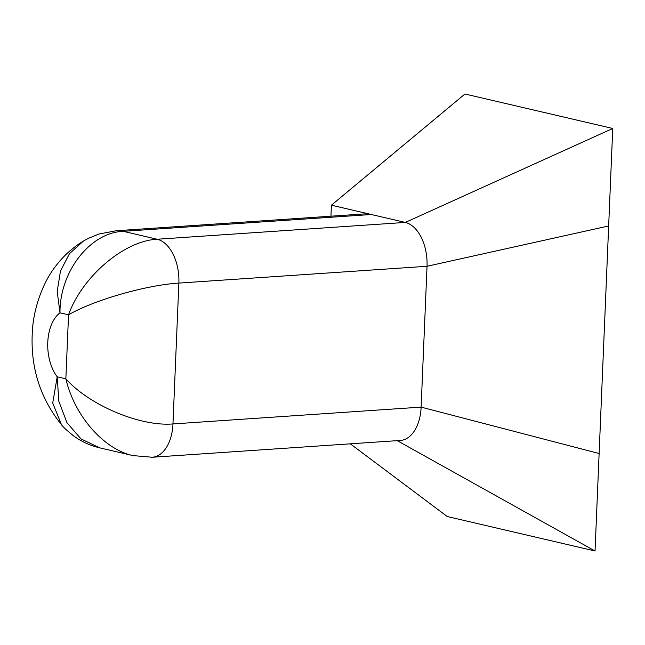 <?xml version="1.0" encoding="UTF-8"?>
<svg xmlns="http://www.w3.org/2000/svg" width="645" height="645" viewBox="0 0 645 645"><rect width="100%" height="100%" fill="white"/><g stroke="black" fill="none" stroke-linecap="round" stroke-linejoin="round"><path stroke-width="0.97" d="M61.468 424.684C62.968 426.909 67.112 430.715 73.901 436.117C81.625 441.688 90.179 445.59 99.564 447.807L81.004 438.906L66.935 422.668L58.776 401.125L57.211 376.817L52.721 403.02L61.468 424.684C40.337 398.449 30.597 368.005 32.25 333.36C32.814 314.155 40.159 285.912 55.825 265.982C63.452 255.92 72.667 247.599 83.471 241.028L69.515 253.606L60.469 271.021L57.195 291.411L59.993 312.825C59.461 272.924 89.204 232.651 123.219 231.321A64.75 38.829 -93.9 0 0 116.181 230.741A64.75 38.829 -93.9 0 0 116.165 230.741A64.75 38.829 -93.9 0 0 115.431 230.797M350.283 443.833L447.243 516.524L595.045 550.999L599.124 453.516L421.129 407.124A38.853 23.301 -93.9 0 1 400.416 440.438L152.252 457.249A38.853 23.301 -93.9 0 0 172.965 423.934C140.304 426.732 89.252 405.237 65.863 378.841L57.211 376.817A38.087 22.841 86.1 0 1 59.993 312.825L68.539 314.816C93.654 300.151 146.246 285.034 178.867 283.091A38.853 23.301 -93.9 0 0 157.138 239.239C124.275 240.682 82.044 276.713 68.539 314.816L65.863 378.841C74.53 415.864 103.684 449.234 132.902 455.588L152.204 457.24M99.604 447.824L134.007 455.838M599.124 453.516L608.662 225.96L427.03 266.28L178.867 283.091L172.965 423.934L421.129 407.124L427.03 266.28A38.853 23.301 -93.9 0 0 405.302 222.428L331.409 205.191L330.95 216.188M83.455 241.045L88.067 238.489L98.862 234.062L116.181 230.749L364.328 213.93A64.75 38.829 86.1 0 1 371.383 214.511L123.219 231.321L157.138 239.239L405.302 222.428L612.75 128.476L464.956 94.001L331.409 205.191M608.662 225.96L612.75 128.476M595.045 550.999L397.207 440.656M151.615 457.281A38.853 23.301 -93.9 0 0 152.204 457.257"/></g></svg>
